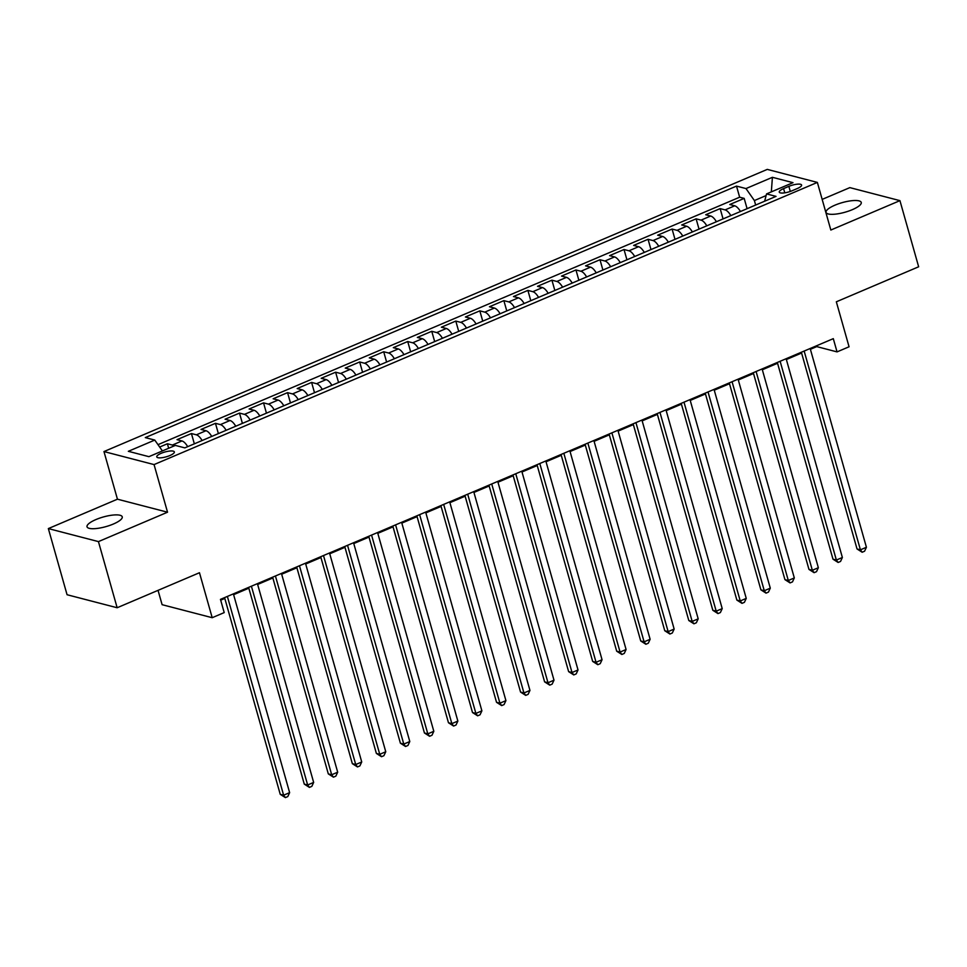 <?xml version="1.0" encoding="UTF-8"?>
<svg xmlns="http://www.w3.org/2000/svg" width="967" height="967" viewBox="0 0 967 967"><rect width="100%" height="100%" fill="white"/><g stroke="black" fill="none" stroke-linecap="round" stroke-linejoin="round"><path stroke-width="1.45" d="M113.296 524.054A18.288 4.992 -15.8 0 0 122.241 516.825A18.288 4.992 -15.8 0 0 95.975 519.545A18.288 4.992 -15.8 0 0 87.03 526.785A18.288 4.992 -15.8 0 0 113.296 524.054M852.314 209.67A18.288 4.992 -15.8 0 0 861.246 202.441A18.288 4.992 -15.8 0 0 834.98 205.161A18.288 4.992 -15.8 0 0 826.048 212.402A18.288 4.992 -15.8 0 0 852.314 209.67M169.902 455.53A9.15 2.502 -15.8 0 0 174.362 451.915A9.15 2.502 -15.8 0 0 161.235 453.281A9.15 2.502 -15.8 0 0 156.763 456.895A9.15 2.502 -15.8 0 0 169.902 455.53M158.044 590.353L162.105 604.689L212.196 617.708L224.211 612.595L220.464 599.371L833.3 338.655L837.047 351.891L849.062 346.778L836.334 301.801L918.65 266.783L899.939 200.64L849.848 187.622L822.168 199.395M48.35 528.586L67.061 594.729L117.152 607.747L98.441 541.605L167.533 512.208L154.055 464.583L103.965 451.565L117.442 499.19L48.35 528.586L98.441 541.605M154.055 464.583L817.369 182.412L767.278 169.394L103.965 451.565M740.444 211.507A11.435 4.642 -113 0 0 734.702 205.802L729.771 204.52L744.179 198.392L747.092 208.679M730.834 215.605A11.435 4.642 -113 0 0 725.093 209.899L720.149 208.606L723.062 218.905M720.149 208.606L705.729 214.747L710.672 216.028A11.435 4.642 -113 0 1 716.414 221.733M692.372 231.959A11.435 4.642 -113 0 0 686.643 226.254L681.699 224.973L696.119 218.832L699.032 229.131M668.342 242.185A11.435 4.642 -113 0 0 662.613 236.48L657.669 235.199L672.089 229.058L675.002 239.357M644.312 252.411A11.435 4.642 -113 0 0 638.571 246.706L633.639 245.413L648.059 239.284L650.972 249.583M620.282 262.637A11.435 4.642 -113 0 0 614.541 256.92L609.597 255.639L624.017 249.51L626.93 259.797M596.24 272.851A11.435 4.642 -113 0 0 590.511 267.146L585.567 265.865L599.987 259.736L602.9 270.023M572.21 283.077A11.435 4.642 -113 0 0 566.481 277.372L561.537 276.091L575.957 269.95L578.87 280.249M548.18 293.303A11.435 4.642 -113 0 0 542.439 287.598L537.507 286.317L551.927 280.176L554.84 290.475M524.15 303.529A11.435 4.642 -113 0 0 518.409 297.824L513.465 296.543L527.885 290.402L530.798 300.701M500.108 313.755A11.435 4.642 -113 0 0 494.379 308.05L489.435 306.757L503.855 300.628L506.768 310.915M476.078 323.981A11.435 4.642 -113 0 0 470.349 318.264L465.405 316.983L479.825 310.854L482.738 321.141M452.048 334.195A11.435 4.642 -113 0 0 446.307 328.49L441.375 327.209L455.795 321.068L458.709 331.367M428.018 344.421A11.435 4.642 -113 0 0 422.277 338.716L417.333 337.435L431.753 331.294L434.667 341.593M403.988 354.647A11.435 4.642 -113 0 0 398.247 348.942L393.303 347.661L407.723 341.52L410.637 351.819M379.946 364.873A11.435 4.642 -113 0 0 374.217 359.168L369.273 357.875L383.694 351.746L386.607 362.045M355.916 375.099A11.435 4.642 -113 0 0 350.175 369.394L345.243 368.101L359.664 361.972L362.577 372.259M331.886 385.313A11.435 4.642 -113 0 0 326.145 379.608L321.201 378.327L335.622 372.198L338.535 382.485M307.857 395.539A11.435 4.642 -113 0 0 302.115 389.834L297.171 388.553L311.592 382.412L314.505 392.711M283.815 405.765A11.435 4.642 -113 0 0 278.085 400.06L273.141 398.779L287.562 392.638L290.475 402.937M259.785 415.991A11.435 4.642 -113 0 0 254.055 410.286L249.111 409.005L263.532 402.864L266.445 413.163M235.755 426.217A11.435 4.642 -113 0 0 230.013 420.512L225.081 419.219L239.49 413.09L242.403 423.377M211.725 436.443A11.435 4.642 -113 0 0 205.983 430.726L201.039 429.445L215.46 423.316L218.373 433.603M187.683 446.657A11.435 4.642 -113 0 0 181.953 440.952L177.009 439.671L191.43 433.542L194.343 443.829M788.867 186.365L783.584 188.613A8.86 2.417 -15.8 0 0 779.257 192.119A8.86 2.417 -15.8 0 0 791.973 190.801L797.255 188.553A8.86 2.417 -15.8 0 0 801.595 185.048A8.86 2.417 -15.8 0 0 788.867 186.365L790.305 191.442M766.118 195.564L754.393 200.556L745.98 188.565L736.503 186.099L145.292 437.604L154.768 440.07L128.333 451.311L148.918 456.666L175.353 445.412L184.83 447.878L776.03 196.374L766.553 193.908L764.631 201.221M745.98 188.565L772.415 177.312L793 182.666L766.553 193.908M744.179 198.392L739.646 197.208L157.996 444.651M174.096 445.944A11.435 4.642 67 0 0 172.344 445.05L167.4 443.756L159.664 447.044M191.43 433.542L196.374 434.824A11.435 4.642 67 0 1 202.103 440.529M215.46 423.316L220.403 424.598A11.435 4.642 67 0 1 226.145 430.303M239.49 413.09L244.433 414.372A11.435 4.642 67 0 1 250.175 420.077M263.532 402.864L268.463 404.146A11.435 4.642 67 0 1 274.205 409.851M287.562 392.638L292.505 393.92A11.435 4.642 67 0 1 298.235 399.637M311.592 382.412L316.535 383.706A11.435 4.642 67 0 1 322.277 389.411M335.622 372.198L340.565 373.48A11.435 4.642 67 0 1 346.307 379.185M359.664 361.972L364.595 363.254A11.435 4.642 67 0 1 370.337 368.959M383.694 351.746L388.637 353.028A11.435 4.642 67 0 1 394.367 358.733M407.723 341.52L412.667 342.802A11.435 4.642 67 0 1 418.397 348.507M431.753 331.294L436.697 332.588A11.435 4.642 67 0 1 442.439 338.293M455.795 321.068L460.727 322.362A11.435 4.642 67 0 1 466.469 328.067M479.825 310.854L484.769 312.136A11.435 4.642 67 0 1 490.499 317.841M503.855 300.628L508.799 301.909A11.435 4.642 67 0 1 514.529 307.615M527.885 290.402L532.829 291.683A11.435 4.642 67 0 1 538.571 297.389M551.927 280.176L556.859 281.457A11.435 4.642 67 0 1 562.601 287.175M575.957 269.95L580.901 271.243A11.435 4.642 67 0 1 586.631 276.949M599.987 259.736L604.931 261.017A11.435 4.642 67 0 1 610.66 266.723M624.017 249.51L628.961 250.791A11.435 4.642 67 0 1 634.703 256.497M648.059 239.284L652.991 240.565A11.435 4.642 67 0 1 658.732 246.271M672.089 229.058L677.033 230.339A11.435 4.642 67 0 1 682.762 236.045M696.119 218.832L701.063 220.125A11.435 4.642 67 0 1 706.792 225.831M755.662 205.04L754.393 200.556M212.196 617.708L199.468 572.73L117.152 607.747M817.369 182.412L830.834 230.037L899.939 200.64M810.394 349.305L816.74 346.609L837.047 351.891M220.694 600.169L224.803 598.428M233.603 594.681L248.833 588.202M257.645 584.455L272.863 577.976M281.675 574.229L296.905 567.75M305.705 564.003L320.935 557.536M329.735 553.789L344.965 547.31M353.777 543.563L368.995 537.084M377.807 533.337L393.037 526.858M401.837 523.111L417.067 516.632M425.867 512.885L441.097 506.406M449.909 502.671L465.127 496.192M473.939 492.445L489.169 485.966M497.969 482.219L513.199 475.74M521.999 471.993L537.229 465.514M546.041 461.767L561.259 455.288M570.071 451.541L585.289 445.074M594.101 441.327L609.331 434.848M618.131 431.101L633.361 424.622M642.173 420.875L657.391 414.396M666.203 410.649L681.421 404.17M690.233 400.423L705.463 393.944M714.262 390.197L729.493 383.73M738.304 379.983L753.523 373.504M762.334 369.757L777.553 363.278M786.364 359.531L801.595 353.052M816.511 345.799L816.74 346.609M739.646 197.208L736.503 186.099M167.4 443.756L168.669 448.253M154.768 440.07L162.396 450.924M771.328 191.877L772.415 177.312M167.533 512.208L117.442 499.19M801.365 352.242L857.028 548.954L860.412 549.824L804.157 351.057M866.42 547.274L864.571 551.214L862.165 552.242L860.412 549.824L866.42 547.274L810.165 348.495M862.165 552.242L857.028 548.954M777.335 362.468L832.986 559.18L836.37 560.05L780.127 361.283M842.378 557.5L840.541 561.44L838.135 562.468L836.37 560.05L842.378 557.5L786.135 358.721M838.135 562.468L832.986 559.18M753.293 372.694L808.956 569.394L812.34 570.276L756.097 371.509M818.348 567.726L816.511 571.666L814.105 572.682L812.34 570.276L818.348 567.726L762.105 368.947M814.105 572.682L808.956 569.394M729.263 382.92L784.926 579.62L788.31 580.502L732.067 381.723M794.318 577.94L792.469 581.892L790.075 582.908L788.31 580.502L794.318 577.94L738.075 379.173M790.075 582.908L784.926 579.62M705.233 393.146L760.896 589.846L764.281 590.728L708.025 391.949M770.288 588.166L768.439 592.106L766.033 593.134L764.281 590.728L770.288 588.166L714.033 389.399M766.033 593.134L760.896 589.846M681.203 403.36L736.854 600.072L740.238 600.954L683.995 402.175M746.246 598.392L744.409 602.332L742.003 603.36L740.238 600.954L746.246 598.392L690.003 399.625M742.003 603.36L736.854 600.072M657.161 413.586L712.824 610.298L716.209 611.168L659.965 412.401M722.216 608.618L720.379 612.558L717.973 613.586L716.209 611.168L722.216 608.618L665.973 409.839M717.973 613.586L712.824 610.298M633.131 423.812L688.794 620.512L692.179 621.394L635.935 422.627M698.186 618.844L696.337 622.784L693.943 623.8L692.179 621.394L698.186 618.844L641.943 420.065M693.943 623.8L688.794 620.512M609.101 434.038L664.764 630.738L668.149 631.62L611.893 432.841M674.156 629.07L672.307 633.01L669.901 634.026L668.149 631.62L674.156 629.07L617.901 430.291M669.901 634.026L664.764 630.738M585.071 444.264L640.722 640.964L644.107 641.846L587.863 443.067M650.126 639.284L648.277 643.236L645.871 644.252L644.107 641.846L650.126 639.284L593.871 440.517M645.871 644.252L640.722 640.964M561.029 454.49L616.692 651.19L620.077 652.072L563.834 453.293M626.084 649.51L624.247 653.45L621.841 654.478L620.077 652.072L626.084 649.51L569.841 450.743M621.841 654.478L616.692 651.19M536.999 464.704L592.662 661.416L596.047 662.286L539.804 463.519M602.054 659.736L600.205 663.676L597.811 664.704L596.047 662.286L602.054 659.736L545.811 460.957M597.811 664.704L592.662 661.416M512.969 474.93L568.632 671.642L572.017 672.512L515.762 473.745M578.024 669.962L576.175 673.902L573.769 674.93L572.017 672.512L578.024 669.962L521.769 471.183M573.769 674.93L568.632 671.642M488.939 485.156L544.602 681.856L547.987 682.738L491.732 483.971M553.994 680.188L552.145 684.128L549.74 685.144L547.987 682.738L553.994 680.188L497.739 481.409M549.74 685.144L544.602 681.856M464.897 495.382L520.56 692.082L523.945 692.964L467.702 494.185M529.952 690.414L528.115 694.354L525.71 695.37L523.945 692.964L529.952 690.414L473.709 491.635M525.71 695.37L520.56 692.082M440.867 505.608L496.53 702.308L499.915 703.19L443.672 504.411M505.922 700.628L504.073 704.568L501.68 705.596L499.915 703.19L505.922 700.628L449.679 501.861M501.68 705.596L496.53 702.308M416.837 515.822L472.5 712.534L475.885 713.416L419.63 514.637M481.892 710.854L480.043 714.794L477.638 715.822L475.885 713.416L481.892 710.854L425.637 512.087M477.638 715.822L472.5 712.534M392.807 526.048L448.47 722.76L451.855 723.63L395.6 524.863M457.862 721.08L456.013 725.02L453.608 726.048L451.855 723.63L457.862 721.08L401.607 522.301M453.608 726.048L448.47 722.76M368.765 536.274L424.428 732.974L427.813 733.856L371.57 535.089M433.82 731.306L431.983 735.246L429.578 736.274L427.813 733.856L433.82 731.306L377.577 532.527M429.578 736.274L424.428 732.974M344.736 546.5L400.398 743.2L403.783 744.082L347.54 545.303M409.79 741.532L407.953 745.472L405.548 746.488L403.783 744.082L409.79 741.532L353.547 542.753M405.548 746.488L400.398 743.2M320.706 556.726L376.368 753.426L379.753 754.308L323.498 555.529M385.76 751.746L383.911 755.698L381.506 756.714L379.753 754.308L385.76 751.746L329.517 552.979M381.506 756.714L376.368 753.426M296.676 566.952L352.339 763.652L355.723 764.534L299.468 565.755M361.731 761.972L359.881 765.912L357.476 766.94L355.723 764.534L361.731 761.972L305.475 563.205M357.476 766.94L352.339 763.652M272.634 577.166L328.297 773.878L331.681 774.76L275.438 575.981M337.688 772.198L335.851 776.138L333.446 777.166L331.681 774.76L337.688 772.198L281.445 573.419M333.446 777.166L328.297 773.878M248.604 587.392L304.267 784.104L307.651 784.974L251.408 586.207M313.659 782.424L311.821 786.364L309.416 787.392L307.651 784.974L313.659 782.424L257.415 583.645M309.416 787.392L304.267 784.104M224.574 597.618L280.237 794.318L283.621 795.2L227.378 596.434M289.629 792.65L287.779 796.59L285.386 797.606L283.621 795.2L289.629 792.65L233.385 593.871M285.386 797.606L280.237 794.318M725.093 209.899L734.702 205.802M172.344 445.05L181.953 440.952M196.374 434.824L205.983 430.726M220.403 424.598L230.013 420.512M244.433 414.372L254.055 410.286M268.463 404.146L278.085 400.06M292.505 393.92L302.115 389.834M316.535 383.706L326.145 379.608M340.565 373.48L350.175 369.394M364.595 363.254L374.217 359.168M388.637 353.028L398.247 348.942M412.667 342.802L422.277 338.716M436.697 332.588L446.307 328.49M460.727 322.362L470.349 318.264M484.769 312.136L494.379 308.05M508.799 301.909L518.409 297.824M532.829 291.683L542.439 287.598M556.859 281.457L566.481 277.372M580.901 271.243L590.511 267.146M604.931 261.017L614.541 256.92M628.961 250.791L638.571 246.706M652.991 240.565L662.613 236.48M677.033 230.339L686.643 226.254M701.063 220.125L710.672 216.028M784.769 192.832L783.584 188.613"/></g></svg>
